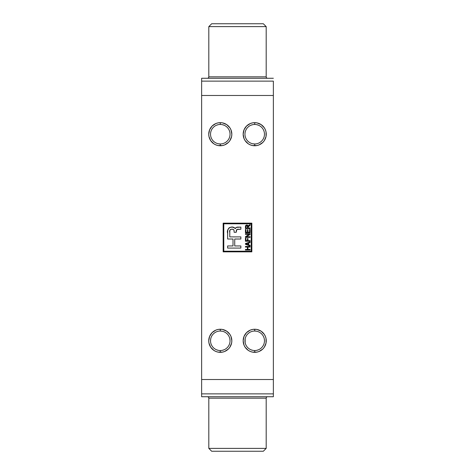 <?xml version="1.0" encoding="UTF-8"?>
<svg xmlns="http://www.w3.org/2000/svg" width="475" height="475" viewBox="0 0 475 475"><rect width="100%" height="100%" fill="white"/><g stroke="black" fill="none" stroke-linecap="round" stroke-linejoin="round"><path stroke-width="0.71" d="M220.287 124.456A9.755 9.755 0 0 0 210.532 134.211A9.755 9.755 0 0 0 220.287 143.967L220.287 145.76A11.548 11.548 0 0 1 208.739 134.211A11.548 11.548 0 0 1 220.287 122.663L220.287 124.456A9.755 9.755 0 0 1 230.042 134.211A9.755 9.755 0 0 1 220.287 143.967A9.755 9.755 0 0 1 210.532 134.211A9.755 9.755 0 0 1 220.287 124.456L220.287 122.663L218.031 122.883L215.864 123.542L212.117 126.047L209.618 129.794L208.739 134.211L208.958 136.462L210.68 140.63L213.869 143.812L215.864 144.881L218.031 145.54L222.537 145.54L224.705 144.881L228.451 142.375L229.888 140.63L231.61 136.462L231.836 134.211L230.957 129.794L229.888 127.793L226.7 124.61L222.537 122.883L220.287 122.663A11.548 11.548 0 0 1 231.836 134.211A11.548 11.548 0 0 1 220.287 145.76L220.287 143.967A9.755 9.755 0 0 0 230.042 134.211A9.755 9.755 0 0 0 220.287 124.456M254.713 124.456A9.755 9.755 0 0 0 244.958 134.211A9.755 9.755 0 0 0 254.713 143.967L254.713 145.76A11.548 11.548 0 0 1 243.164 134.211A11.548 11.548 0 0 1 254.713 122.663L254.725 124.456A9.755 9.755 0 0 1 264.468 134.211A9.755 9.755 0 0 1 254.713 143.967A9.755 9.755 0 0 1 244.958 134.211A9.755 9.755 0 0 1 254.713 124.456L254.713 122.663L252.463 122.883L250.295 123.542L246.549 126.047L244.043 129.794L243.164 134.211L244.043 138.629L245.112 140.63L248.3 143.812L250.295 144.881L252.463 145.54L256.969 145.54L259.136 144.881L262.883 142.375L264.32 140.63L266.042 136.462L266.042 131.961L265.382 129.794L264.32 127.793L261.131 124.61L256.969 122.883L254.713 122.663A11.548 11.548 0 0 1 266.261 134.211A11.548 11.548 0 0 1 254.713 145.76L254.713 143.967A9.755 9.755 0 0 0 264.468 134.211A9.755 9.755 0 0 0 254.713 124.456M254.713 331.033A9.755 9.755 0 0 0 244.958 340.789A9.755 9.755 0 0 0 254.713 350.544L254.713 352.337A11.548 11.548 0 0 1 243.164 340.789A11.548 11.548 0 0 1 254.713 329.24L254.713 331.033A9.755 9.755 0 0 1 264.468 340.789A9.755 9.755 0 0 1 254.713 350.544A9.755 9.755 0 0 1 244.958 340.789A9.755 9.755 0 0 1 254.713 331.033L254.713 329.24L252.463 329.46L250.295 330.119L246.549 332.625L244.043 336.371L243.164 340.789L244.043 345.206L245.112 347.207L248.3 350.39L250.295 351.458L252.463 352.117L256.969 352.117L259.136 351.458L262.883 348.953L264.32 347.207L266.042 343.039L266.042 338.538L265.382 336.371L264.32 334.37L261.131 331.188L256.969 329.46L254.713 329.24A11.548 11.548 0 0 1 266.261 340.789A11.548 11.548 0 0 1 254.713 352.337L254.713 350.544A9.755 9.755 0 0 0 264.468 340.789A9.755 9.755 0 0 0 254.713 331.033L256.619 331.223M220.287 331.033A9.755 9.755 0 0 0 210.532 340.789A9.755 9.755 0 0 0 220.287 350.544L220.287 352.337A11.548 11.548 0 0 1 208.739 340.789A11.548 11.548 0 0 1 220.287 329.24L220.287 331.033A9.755 9.755 0 0 1 230.042 340.789A9.755 9.755 0 0 1 220.287 350.544A9.755 9.755 0 0 1 210.532 340.789A9.755 9.755 0 0 1 220.287 331.033L220.287 329.24L218.031 329.46L215.864 330.119L212.117 332.625L209.618 336.371L208.739 340.789L208.958 343.039L210.68 347.207L213.869 350.39L215.864 351.458L218.031 352.117L222.537 352.117L224.705 351.458L228.451 348.953L229.888 347.207L231.61 343.039L231.836 340.789L230.957 336.371L229.888 334.37L226.7 331.188L222.537 329.46L220.287 329.24A11.548 11.548 0 0 1 231.836 340.789A11.548 11.548 0 0 1 220.287 352.337L220.275 350.544A9.755 9.755 0 0 0 230.042 340.789A9.755 9.755 0 0 0 220.287 331.033L222.187 331.223M266.19 398.169A1.437 1.437 0 0 1 267.627 396.738A1.437 1.437 0 0 0 266.19 398.169L208.81 398.169L208.81 448.382L211.678 451.25L263.322 451.25L266.19 448.382L208.81 448.382L266.19 448.382L266.19 398.169L266.19 448.382L263.322 451.25L211.678 451.25L208.81 448.382L208.81 398.169A1.437 1.437 0 0 0 207.373 396.738A1.437 1.437 0 0 1 208.81 398.169L266.19 398.169M208.81 76.831A1.437 1.437 0 0 1 207.373 78.262A1.437 1.437 0 0 0 208.81 76.831L266.19 76.831L266.19 26.618L263.322 23.75L211.678 23.75L208.81 26.618L266.19 26.618L208.81 26.618L208.81 76.831L208.81 26.618L211.678 23.75L263.322 23.75L266.19 26.618L266.19 76.831A1.437 1.437 0 0 0 267.627 78.262A1.437 1.437 0 0 1 266.19 76.831L208.81 76.831M273.363 396.738L273.363 393.87L273.363 396.738L201.638 396.738L273.363 396.738M201.638 393.87L201.638 396.738L201.638 393.87L273.363 393.87L273.363 379.519L273.363 393.87L201.638 393.87L201.638 95.481L201.638 393.87M201.638 78.262L201.638 81.13L201.638 78.262L273.363 78.262L201.638 78.262M273.363 81.13L273.363 379.519L201.638 379.519L273.363 379.519L273.363 81.13L201.638 81.13L201.638 95.481L273.363 95.481L201.638 95.481L201.638 81.13L273.363 81.13M223.796 251.204L223.796 223.796L251.204 223.796L251.204 251.204L223.796 251.204L223.796 223.796L251.204 223.796L251.204 251.204L223.796 251.204M249.559 229.395L250.105 229.395L249.559 229.395L249.559 232.186L247.98 232.186L247.98 229.639L247.433 229.639L247.433 232.186L245.979 232.186L245.979 229.455L245.433 229.455L245.433 232.797L250.105 232.797L250.105 229.395L250.105 232.797L250.105 229.395L249.559 229.395L249.559 232.186L247.98 232.186L247.98 229.639L247.433 229.639L247.433 232.186L245.979 232.186L245.979 229.455L245.433 229.455L245.433 232.797L250.105 232.797L245.433 232.797L245.433 229.455L245.979 229.455M247.98 238.503L247.433 238.503L247.433 240.629L245.979 240.629L245.979 238.201L245.433 238.201L245.433 241.235L250.105 241.235L250.105 240.629L247.98 240.629L247.98 238.503L247.433 238.503L247.433 240.629L245.979 240.629L245.979 238.201L245.433 238.201L245.433 241.235L250.105 241.235L250.105 240.629L247.98 240.629L247.98 238.503L247.433 238.503M247.92 247.059L250.105 247.059L250.105 246.454L245.433 246.454L245.433 247.059L247.374 247.059L247.374 249.428L245.433 249.428L245.433 250.034L250.105 250.034L250.105 249.428L247.92 249.428L247.92 247.059L250.105 247.059L250.105 246.454L245.433 246.454L245.433 247.059L247.374 247.059L247.374 249.428L245.433 249.428L245.433 250.034L250.105 250.034L250.105 249.428L247.92 249.428L247.92 247.059M227.638 233.284L227.638 239.014L233.017 239.014L233.017 245.949L227.638 245.949L227.638 248.075L240.855 248.075L240.855 245.949L234.727 245.949L234.727 239.014L240.855 239.014L240.855 236.888L229.763 236.888L229.817 230.88L230.304 229.567L231.681 229.205L233.35 229.425L234.021 230.387L234.145 232.299L236.212 232.299L236.853 229.52L240.855 229.247L240.855 227.121L236.408 227.412L235.178 228.689L234.223 227.519L232.679 227.151L230.316 227.299L228.908 228.042L228.018 229.354L227.709 231.022L227.638 239.014L227.638 233.284C225.952 228.677 232.423 224.604 235.178 228.689C235.743 227.513 236.782 226.991 238.308 227.121L240.855 227.121L240.855 229.247L238.319 229.247C237.084 229.128 236.402 229.662 236.277 230.856L236.212 232.299L234.145 232.299L234.08 230.856C233.67 227.709 228.463 229.324 229.763 232.269L229.763 236.888L240.855 236.888L240.855 239.014L234.727 239.014L234.727 245.949L240.855 245.949L240.855 248.075L227.638 248.075L227.638 245.949L233.017 245.949L233.017 239.014L227.638 239.014M250.105 245.332L248.71 244.868L248.71 243.004L250.105 242.535L250.105 241.9L245.433 243.586L245.433 244.281L250.105 245.967L250.105 245.332L250.105 245.967L250.105 245.332L248.71 244.868L248.71 243.004L250.105 242.535L250.105 241.9L245.433 243.586L245.433 244.281L250.105 245.967L245.433 244.281L245.433 243.586L250.105 241.9L250.105 242.535M250.105 234.412L250.105 233.765L245.433 233.765L245.433 234.371L249.078 234.371L245.433 236.704L245.433 237.346L250.105 237.346L250.105 236.74L246.46 236.74L250.105 234.412L250.105 233.765L245.433 233.765L245.433 234.371L249.078 234.371L245.433 236.704L245.433 237.346L250.105 237.346L250.105 236.74L246.46 236.74L250.105 234.412L250.105 233.765L245.433 233.765L245.433 234.371M250.105 227.941L250.105 228.546L250.105 227.941L248.039 227.941L248.039 227.24L250.105 225.239L250.105 224.538L248.009 226.177L247.623 225.269L246.721 224.901L245.539 225.649L245.433 228.546L250.105 228.546L250.105 227.941L248.039 227.941L248.098 226.783L248.924 225.993M251.845 251.845L251.845 223.155L223.155 223.155L223.155 251.845L251.845 251.845L251.845 223.155L223.155 223.155L223.155 251.845L223.155 223.155L251.845 223.155L251.845 251.845L223.155 251.845L251.845 251.845M218.381 124.646L216.553 125.198L218.381 124.646M218.381 143.777L220.287 143.967M224.016 125.198L222.187 124.646L224.016 125.198M252.813 124.646L250.984 125.198L252.813 124.646M252.813 143.777L254.713 143.967M258.447 125.198L256.619 124.646L258.447 125.198M244.958 340.789L245.148 338.883L245.148 342.689M250.984 349.802L252.813 350.354L250.984 349.802M256.619 350.354L258.447 349.802L256.619 350.354M210.716 338.883L210.532 340.789L210.716 338.883M216.553 349.802L218.381 350.354L216.553 349.802M222.187 350.354L224.016 349.802L222.187 350.354M229.852 338.883L230.042 340.789M230.791 229.33L231.669 229.205M232.156 229.205L233.106 229.33M233.35 229.425L233.872 229.936M227.638 245.949L227.638 248.075L240.855 248.075L240.855 245.949M240.855 239.014L240.855 236.888M229.763 236.888L229.787 231.367M229.817 230.88L230.013 229.959M232.014 229.199L232.607 229.235M234.145 232.299L236.212 232.299M238.319 229.247C237.084 229.128 236.402 229.662 236.277 230.856L236.33 230.5M240.855 229.247L240.855 227.121M237.346 227.198L236.888 227.282M235.944 227.626L235.178 228.689M235.036 228.172L232.465 227.133M231.099 227.157L229.579 227.584M229.55 227.602L228.891 228.053M228.831 228.113L227.816 230.12M227.757 230.559L227.709 231.046M250.105 249.428L250.105 250.034L245.433 250.034L245.433 249.428M245.433 247.059L245.433 246.454L250.105 246.454L250.105 247.059M246.875 243.633L248.164 243.188L248.164 244.684L245.919 243.936L248.164 243.188L248.164 244.684L245.919 243.936L246.875 243.633L246.4 243.794M250.105 240.629L250.105 241.235L245.433 241.235L245.433 238.201L245.979 238.201M250.105 236.74L250.105 237.346L245.433 237.346L245.433 236.704M247.433 229.639L247.98 229.639M248.835 226.053L248.473 226.314M245.433 228.546L250.105 228.546L245.433 228.546L245.456 226.035M247.914 225.773L246.721 224.901L245.433 226.527M247.671 225.316L247.885 225.69M248.229 225.815L248.009 226.177M250.105 224.538L250.105 225.239L250.105 224.538L248.514 225.56M247.481 226.308L247.493 227.941L245.979 227.941L245.979 226.492L246.721 225.512L246.382 225.583L247.493 226.634L247.493 227.941L245.979 227.941L246.008 226.159M247.095 225.607L246.721 225.512L247.487 226.444M249.114 225.868L250.105 225.239L249.114 225.868"/></g></svg>
